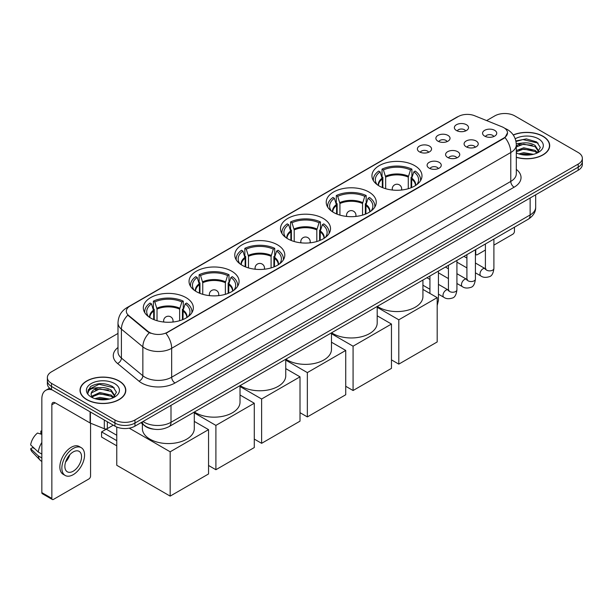 <?xml version="1.0" encoding="UTF-8"?>
<svg xmlns="http://www.w3.org/2000/svg" width="613" height="613" viewBox="0 0 613 613"><rect width="100%" height="100%" fill="white"/><g stroke="black" fill="none" stroke-linecap="round" stroke-linejoin="round"><path stroke-width="0.92" d="M231.752 271.214A25.018 14.444 0 0 0 204.489 268.088A25.018 14.444 0 0 0 189.042 281.428A25.018 14.444 0 0 0 196.375 291.642A25.018 14.444 0 0 0 223.638 294.776A25.018 14.444 0 0 0 239.078 281.428A25.018 14.444 0 0 0 231.752 271.214M368.926 192.015A25.018 14.444 0 0 0 341.663 188.888A25.018 14.444 0 0 0 326.223 202.229A25.018 14.444 0 0 0 333.549 212.443A25.018 14.444 0 0 0 360.812 215.577A25.018 14.444 0 0 0 376.259 202.229A25.018 14.444 0 0 0 368.926 192.015M323.204 218.42A25.018 14.444 0 0 0 295.941 215.286A25.018 14.444 0 0 0 280.493 228.634A25.018 14.444 0 0 0 287.826 238.84A25.018 14.444 0 0 0 315.09 241.974A25.018 14.444 0 0 0 330.53 228.634A25.018 14.444 0 0 0 323.204 218.42M277.474 244.817A25.018 14.444 0 0 0 250.211 241.683A25.018 14.444 0 0 0 234.771 255.031A25.018 14.444 0 0 0 242.097 265.245A25.018 14.444 0 0 0 269.36 268.371A25.018 14.444 0 0 0 284.807 255.031A25.018 14.444 0 0 0 277.474 244.817M186.023 297.619A25.018 14.444 0 0 0 158.759 294.485A25.018 14.444 0 0 0 143.319 307.833A25.018 14.444 0 0 0 150.645 318.04A25.018 14.444 0 0 0 177.908 321.174A25.018 14.444 0 0 0 193.348 307.833A25.018 14.444 0 0 0 186.023 297.619M414.656 165.617A25.018 14.444 0 0 0 387.393 162.483A25.018 14.444 0 0 0 371.945 175.831A25.018 14.444 0 0 0 379.278 186.046A25.018 14.444 0 0 0 406.542 189.172A25.018 14.444 0 0 0 421.982 175.831A25.018 14.444 0 0 0 414.656 165.617M437.95 141.182A7.08 4.084 180 0 1 436.548 140.025A7.08 4.084 180 0 1 438.893 134.944A7.08 4.084 180 0 1 447.965 135.404A7.08 4.084 180 0 1 449.367 140.025A7.08 4.084 180 0 1 437.95 141.182M447.107 141.611A4.245 2.452 0 0 0 445.965 140.415A4.245 2.452 0 0 0 441.781 139.795A4.245 2.452 0 0 0 438.816 141.611M419.461 151.855A7.08 4.084 180 0 1 418.058 150.706A7.08 4.084 180 0 1 420.403 145.626A7.08 4.084 180 0 1 429.475 146.078A7.08 4.084 180 0 1 430.878 150.706A7.08 4.084 180 0 1 419.461 151.855M428.61 152.285A4.245 2.452 0 0 0 427.476 151.089A4.245 2.452 0 0 0 423.284 150.469A4.245 2.452 0 0 0 420.326 152.285M456.447 130.508A7.08 4.084 180 0 1 455.038 129.351A7.08 4.084 180 0 1 457.382 124.27A7.08 4.084 180 0 1 466.455 124.73A7.08 4.084 180 0 1 467.865 129.351A7.08 4.084 180 0 1 456.447 130.508M465.596 130.929A4.245 2.452 0 0 0 464.455 129.734A4.245 2.452 0 0 0 460.271 129.113A4.245 2.452 0 0 0 457.306 130.929M466.156 146.791A7.08 4.084 180 0 1 464.754 145.633A7.08 4.084 180 0 1 467.098 140.553A7.08 4.084 180 0 1 476.171 141.013A7.08 4.084 180 0 1 477.573 145.633A7.08 4.084 180 0 1 466.156 146.791M475.305 147.212A4.245 2.452 0 0 0 474.163 146.017A4.245 2.452 0 0 0 469.979 145.396A4.245 2.452 0 0 0 467.022 147.212M447.666 157.464A7.08 4.084 180 0 1 446.264 156.307A7.08 4.084 180 0 1 448.609 151.227A7.08 4.084 180 0 1 457.681 151.687A7.08 4.084 180 0 1 459.083 156.307A7.08 4.084 180 0 1 447.666 157.464M456.815 157.893A4.245 2.452 0 0 0 455.674 156.698A4.245 2.452 0 0 0 451.49 156.077A4.245 2.452 0 0 0 448.524 157.893M429.177 168.146A7.08 4.084 180 0 1 427.767 166.989A7.08 4.084 180 0 1 430.111 161.909A7.08 4.084 180 0 1 439.192 162.361A7.08 4.084 180 0 1 440.594 166.989A7.08 4.084 180 0 1 429.177 168.146M438.326 168.567A4.245 2.452 0 0 0 437.184 167.372A4.245 2.452 0 0 0 433 166.751A4.245 2.452 0 0 0 430.035 168.567M484.645 136.117A7.08 4.084 180 0 1 483.243 134.96A7.08 4.084 180 0 1 485.588 129.879A7.08 4.084 180 0 1 494.66 130.331A7.08 4.084 180 0 1 496.063 134.96A7.08 4.084 180 0 1 484.645 136.117M493.794 136.538A4.245 2.452 0 0 0 492.66 135.343A4.245 2.452 0 0 0 488.469 134.722A4.245 2.452 0 0 0 485.511 136.538M502.07 126.83A12.743 7.356 180 0 1 503.771 127.657A12.743 7.356 180 0 1 507.503 132.86A12.743 7.356 180 0 1 503.771 138.063L167.334 332.3A12.743 7.356 180 0 1 147.879 331.319L128.638 315.45A12.743 7.356 180 0 1 126.332 311.235A12.743 7.356 180 0 1 130.063 306.033L458.263 116.547A12.743 7.356 180 0 1 474.585 115.719L502.07 126.83M153.679 429.169A14.16 8.176 180 0 1 144.722 425.828L140.936 422.702M516.315 157.326A22.896 13.218 0 0 0 549.692 145.58A22.896 13.218 0 0 0 542.988 136.232A22.896 13.218 0 0 0 513.234 134.937M119.106 380.957A22.896 13.218 0 0 0 94.157 378.098A22.896 13.218 0 0 0 80.019 390.305A22.896 13.218 0 0 0 86.732 399.653A22.896 13.218 0 0 0 111.673 402.519A22.896 13.218 0 0 0 125.811 390.305A22.896 13.218 0 0 0 119.106 380.957M507.503 132.86L505.005 137.542L503.771 138.438L165.901 333.326A16.52 9.54 60 0 1 171.671 348.299A18.88 10.904 180 0 1 144.974 348.299A18.88 10.904 180 0 1 142.852 346.843L121.412 329.158A18.88 10.904 180 0 1 117.995 322.905L117.995 351.816A18.88 10.904 0 0 0 121.412 358.069L142.852 375.746A18.88 10.904 0 0 0 144.974 377.202A18.88 10.904 0 0 0 171.671 377.202L510.782 181.417A18.88 10.904 0 0 0 516.315 173.709L516.315 144.806A18.88 10.904 180 0 1 510.782 152.514A16.52 9.54 -120 0 0 505.005 137.542M117.995 333.426L51.515 371.807A14.16 8.176 0 0 0 47.37 377.585L47.37 383.753A14.16 8.176 0 0 0 51.515 389.539L114.93 426.15L114.93 423.062A14.16 8.176 0 0 0 134.96 423.062L578.205 167.157A14.16 8.176 0 0 0 582.35 161.38A14.16 8.176 0 0 1 578.205 167.157L134.96 423.062A14.16 8.176 0 0 1 114.93 423.062L51.515 386.451L114.93 423.062L114.93 419.982A14.16 8.176 0 0 0 134.96 419.982L578.205 164.077A14.16 8.176 0 0 0 582.35 158.3A14.16 8.176 0 0 0 578.205 152.514L514.79 115.903A14.16 8.176 0 0 0 494.76 115.903L486.638 120.592M47.37 380.673A14.16 8.176 0 0 0 51.515 386.451A14.16 8.176 0 0 1 47.37 380.673M150.744 333.326L147.879 331.878L127.78 315.143A16.52 11.049 129.5 0 0 121.412 329.158L121.412 358.069A4.72 3.157 -50.5 0 1 117.543 363.486A23.601 13.624 180 0 1 117.995 347.494M47.37 377.585A14.16 8.176 0 0 0 51.515 383.37L114.93 419.982M114.93 426.15A14.16 8.176 0 0 0 134.96 426.15L578.205 170.245A14.16 8.176 0 0 0 582.35 164.46L582.35 158.3M516.315 157.173A22.658 13.08 0 0 0 549.463 145.58A22.658 13.08 0 0 0 542.819 136.331A22.658 13.08 0 0 0 513.319 135.067M518.744 153.901L523.747 152.683L533.448 154.307M520.705 154.445L523.747 153.909L531.417 154.737M516.315 150.591L523.747 147.787L535.149 150.369L537.578 152.683M516.315 151.817L523.747 149.013L535.149 151.587L536.942 153.104M516.276 143.71L523.088 142.967A11.8 6.812 0 0 0 516.315 146.315M523.088 142.967C527.617 142.492 531.64 143.327 535.149 145.473L538.605 150.905L538.52 151.809M516.315 146.921L523.747 144.116L535.149 146.699L538.566 151.518M516.315 152.599L516.981 153.25M516.315 152.944A16.52 9.54 0 0 0 538.482 152.323A16.52 9.54 0 0 0 538.482 138.837A16.52 9.54 0 0 0 515.226 138.776M537.141 153.02L540.314 147.434L536.689 141.94L526.36 138.883L515.878 140.959M515.993 141.48L522.904 139.557L538.145 143.105M519.257 145.128L522.904 144.446L532.253 145.235M519.257 150.016L522.904 149.342L532.253 150.131M521.019 154.514L531.233 154.767M475.412 253.498L475.734 253.682A2.36 1.364 120 0 0 476.224 254.763A2.36 1.364 120 0 0 477.404 254.648L485.404 250.027M493.902 245.123L512.782 234.22A2.36 1.364 120 0 0 514.453 231.331L514.453 227.201M475.734 253.682L475.734 249.552M86.893 399.553A22.658 13.08 0 0 0 111.589 402.389A22.658 13.08 0 0 0 125.573 390.305A22.658 13.08 0 0 0 118.937 381.056A22.658 13.08 0 0 0 94.249 378.221A22.658 13.08 0 0 0 80.257 390.305A22.658 13.08 0 0 0 86.893 399.553M94.862 398.634L99.865 397.408L109.558 399.04M96.816 399.17L99.865 398.634L107.528 399.461M91.674 396.236L99.865 392.519L111.259 395.094L113.689 397.408M92.088 396.91L99.865 393.738L111.259 396.32L113.053 397.837M113.252 397.745L116.432 392.159L112.807 386.665C105.038 382.658 97.636 382.612 90.594 386.527L87.866 391.508L88.126 393.109C88.28 389.523 91.973 387.715 99.206 387.692A11.8 6.812 0 0 0 91.115 394.159A11.8 6.812 0 0 0 91.689 396.259L93.099 397.975M99.206 387.692C103.735 387.217 107.75 388.052 111.259 390.197L114.715 395.638L114.631 396.534M91.115 394.297L91.521 392.849L99.865 388.841L111.259 391.423L114.677 396.251M114.6 383.562A16.52 9.54 0 0 0 91.237 383.562A16.52 9.54 0 0 0 91.237 397.048A16.52 9.54 0 0 0 114.6 397.048A16.52 9.54 0 0 0 114.6 383.562M87.874 391.623L88.387 389.607L99.022 384.282L114.263 387.83M95.375 389.853L99.022 389.178L108.363 389.968M95.375 394.749L99.022 394.075L108.363 394.864M97.13 399.239L107.352 399.492M382.32 187.54L382.32 179.042L380.098 171.878A21.616 12.482 0 0 0 376.558 183.8A21.616 12.482 0 0 0 377.102 184.613M382.872 187.762L382.872 177.326L382.029 176.843L382.029 169.134A23.601 13.624 0 0 1 411.905 169.134L410.495 169.947A21.616 12.482 0 0 0 383.439 169.947L385.661 177.111L385.661 188.712M408.273 188.712L408.273 177.111L410.495 169.947M377.317 306.377A25.961 14.988 0 0 0 378.612 307.174A25.961 14.988 0 0 0 406.902 310.423A25.961 14.988 0 0 0 422.924 296.577L422.924 280.041M411.905 169.134L411.905 176.843L411.062 177.326L411.062 187.762M380.098 171.878L378.696 171.065A23.601 13.624 0 0 0 373.363 179.686A23.601 13.624 0 0 0 373.432 180.735M383.439 169.947L382.029 169.134M420.495 180.735A23.601 13.624 0 0 0 420.564 179.686A23.601 13.624 0 0 0 415.239 171.065L413.829 171.878L411.767 178.13L411.614 187.54M416.832 184.613A21.616 12.482 0 0 0 417.376 183.8A21.616 12.482 0 0 0 413.829 171.878M398.802 364.122L398.802 319.802L437.184 297.634L437.184 341.962L398.802 364.122L391.462 359.877M398.802 319.802L377.202 307.328M422.924 289.405L437.184 297.634M336.591 213.937L336.591 205.439L334.376 198.275A21.616 12.482 0 0 0 330.828 210.198A21.616 12.482 0 0 0 331.38 211.01M337.142 214.159L337.142 203.731L336.307 203.24L336.307 195.532A23.601 13.624 0 0 1 366.176 195.532L364.766 196.352A21.616 12.482 0 0 0 337.717 196.352L339.931 203.508L339.931 215.117M362.551 215.117L362.551 203.508L364.766 196.352M331.587 332.775A25.961 14.988 0 0 0 332.882 333.579A25.961 14.988 0 0 0 361.172 336.828A25.961 14.988 0 0 0 377.202 322.974L377.202 306.439M366.176 195.532L366.176 203.24L365.34 203.731L365.34 214.159M334.376 198.275L332.966 197.463A23.601 13.624 0 0 0 327.641 206.083A23.601 13.624 0 0 0 327.71 207.133M337.717 196.352L336.307 195.532M374.773 207.133A23.601 13.624 0 0 0 374.842 206.083A23.601 13.624 0 0 0 369.516 197.463L368.106 198.275L366.045 204.535L365.884 213.937M371.103 211.01A21.616 12.482 0 0 0 371.647 210.198A21.616 12.482 0 0 0 368.106 198.275M353.073 390.519L353.073 346.199L391.462 324.039L391.462 368.359L353.073 390.519L345.732 386.282M353.073 346.199L331.472 333.725M377.202 315.802L391.462 324.039M290.869 240.342L290.869 231.837L288.646 224.672A21.616 12.482 0 0 0 285.106 236.603A21.616 12.482 0 0 0 285.65 237.415M291.413 240.564L291.413 230.128L290.577 229.645L290.577 221.937A23.601 13.624 0 0 1 320.446 221.937L319.044 222.749A21.616 12.482 0 0 0 291.987 222.749L294.202 229.913L294.202 241.514M316.821 241.514L316.821 229.913L319.044 222.749M285.865 359.172A25.961 14.988 0 0 0 287.16 359.977A25.961 14.988 0 0 0 315.45 363.225A25.961 14.988 0 0 0 331.472 349.379L331.472 332.844M320.446 221.937L320.446 229.645L319.611 230.128L319.611 240.564M288.646 224.672L287.236 223.86A23.601 13.624 0 0 0 281.911 232.488A23.601 13.624 0 0 0 281.98 233.538M291.987 222.749L290.577 221.937M329.043 233.538A23.601 13.624 0 0 0 329.112 232.488A23.601 13.624 0 0 0 323.787 223.86L322.377 224.672L320.315 230.932L320.162 240.342M325.373 237.415A21.616 12.482 0 0 0 325.924 236.603A21.616 12.482 0 0 0 322.377 224.672M307.351 416.917L307.351 372.597L345.732 350.437L345.732 394.757L307.351 416.917L300.01 412.679M307.351 372.597L285.75 360.13M331.472 342.207L345.732 350.437M245.139 266.739L245.139 258.242L242.924 251.077A21.616 12.482 0 0 0 239.376 263A21.616 12.482 0 0 0 239.921 263.812M245.69 266.962L245.69 256.525L244.848 256.042L244.848 248.334A23.601 13.624 0 0 1 274.724 248.334L273.314 249.146A21.616 12.482 0 0 0 246.257 249.146L248.48 256.311L248.48 267.912M271.092 267.912L271.092 256.311L273.314 249.146M240.135 385.577A25.961 14.988 0 0 0 241.43 386.374A25.961 14.988 0 0 0 269.72 389.623A25.961 14.988 0 0 0 285.75 375.777L285.75 359.241M274.724 248.334L274.724 256.042L273.881 256.525L273.881 266.962M242.924 251.077L241.514 250.265A23.601 13.624 0 0 0 236.189 258.885A23.601 13.624 0 0 0 236.258 259.935M246.257 249.146L244.848 248.334M283.321 259.935A23.601 13.624 0 0 0 283.39 258.885A23.601 13.624 0 0 0 278.064 250.265L276.655 251.077L274.593 257.33L274.432 266.739M279.651 263.812A21.616 12.482 0 0 0 280.195 263A21.616 12.482 0 0 0 276.655 251.077M261.621 443.322L261.621 399.002L300.01 376.834L300.01 421.162L261.621 443.322L254.28 439.077M261.621 399.002L240.02 386.527M285.75 368.605L300.01 376.834M199.417 293.137L199.417 284.639L197.194 277.474A21.616 12.482 0 0 0 193.654 289.397A21.616 12.482 0 0 0 194.198 290.21M199.961 293.359L199.961 282.93L199.125 282.44L199.125 274.731A23.601 13.624 0 0 1 228.994 274.731L227.584 275.551A21.616 12.482 0 0 0 200.535 275.551L202.75 282.708L202.75 294.317M225.369 294.317L225.369 282.708L227.584 275.551M194.413 411.974A25.961 14.988 0 0 0 195.7 412.779A25.961 14.988 0 0 0 223.998 416.028A25.961 14.988 0 0 0 240.02 402.174L240.02 385.638M228.994 274.731L228.994 282.44L228.159 282.93L228.159 293.359M197.194 277.474L195.785 276.662A23.601 13.624 0 0 0 190.459 285.283A23.601 13.624 0 0 0 190.528 286.332M200.535 275.551L199.125 274.731M237.591 286.332A23.601 13.624 0 0 0 237.66 285.283A23.601 13.624 0 0 0 232.335 276.662L230.925 277.474L228.864 283.735L228.71 293.137M233.921 290.21A21.616 12.482 0 0 0 234.472 289.397A21.616 12.482 0 0 0 230.925 277.474M215.899 469.719L215.899 425.399L254.28 403.239L254.28 447.559L215.899 469.719L208.55 465.482M215.899 425.399L194.298 412.924M240.02 395.002L254.28 403.239M153.687 319.542L153.687 311.036L151.472 303.872A21.616 12.482 0 0 0 147.925 315.802A21.616 12.482 0 0 0 148.469 316.614M154.238 319.764L154.238 309.327L153.396 308.845L153.396 301.136A23.601 13.624 0 0 1 183.272 301.136L181.862 301.948A21.616 12.482 0 0 0 154.805 301.948L157.028 309.113L157.028 320.714M179.64 320.714L179.64 309.113L181.862 301.948M142.377 423.89L142.377 428.579A25.961 14.988 0 0 0 149.978 439.176A25.961 14.988 0 0 0 178.268 442.425A25.961 14.988 0 0 0 194.298 428.579L194.298 412.043M183.272 301.136L183.272 308.845L182.429 309.327L182.429 319.764M151.472 303.872L150.062 303.06A23.601 13.624 0 0 0 144.737 311.688A23.601 13.624 0 0 0 144.806 312.737M154.805 301.948L153.396 301.136M191.869 312.737A23.601 13.624 0 0 0 191.938 311.688A23.601 13.624 0 0 0 186.605 303.06L185.195 303.872L183.141 310.132L182.981 319.542M188.199 316.614A21.616 12.482 0 0 0 188.743 315.802A21.616 12.482 0 0 0 185.195 303.872M116.769 445.827L101.582 437.054L101.582 431.889L116.769 440.663M170.169 496.116L170.169 451.796L208.55 429.636L208.55 473.956L170.169 496.116L116.769 465.29L116.769 427.039M170.169 451.796L129.228 428.158M194.298 421.407L208.55 429.636M101.582 431.889L106.256 429.192L116.769 435.268M107.336 421.767L107.336 428.602L113.259 425.184M52.22 389.945A18.88 10.904 -120 0 0 45.745 390.335A18.88 10.904 -120 0 0 41.837 398.979L41.837 492.63L51.852 498.415L51.852 404.756A4.72 2.728 60 0 1 52.825 402.595A4.72 2.728 60 0 1 55.185 402.833L90.088 422.978L90.088 411.806M51.852 498.415A2.36 1.364 120 0 0 52.335 499.495L42.328 493.71A2.36 1.364 -60 0 1 41.837 492.63M52.335 499.495A2.36 1.364 120 0 0 53.515 499.373L88.9 478.952A2.36 1.364 120 0 0 90.563 476.056L90.563 423.2M107.336 428.602A2.36 1.364 180 0 1 104.317 428.755L90.402 423.131A2.36 1.364 180 0 1 90.088 422.978M73.208 471.205A11.8 6.812 120 0 0 80.916 460.807A11.8 6.812 120 0 0 79.108 451.352A11.8 6.812 120 0 0 73.208 451.934A11.8 6.812 120 0 0 65.499 462.332A11.8 6.812 120 0 0 67.307 471.788A11.8 6.812 120 0 0 73.208 471.205M65.583 462.056A11.8 6.812 120 0 0 69.821 454.723M41.837 431.422L40.833 431.115L40.833 433.483L41.837 434.065M81.238 447.666L79.23 446.509A16.045 9.264 120 0 0 71.208 447.306A16.045 9.264 120 0 0 60.725 461.451A16.045 9.264 120 0 0 63.185 474.309L65.185 475.466A16.045 9.264 120 0 0 73.208 474.669A16.045 9.264 120 0 0 83.697 460.532A16.045 9.264 120 0 0 81.238 447.666A16.045 9.264 120 0 0 73.208 448.463A16.045 9.264 120 0 0 62.725 462.608A16.045 9.264 120 0 0 65.185 475.466M41.837 442.456A15.578 8.996 120 0 0 38.29 452.049L30.65 444.9A12.275 7.088 120 0 1 37.5 433.039L41.837 434.356M41.837 454.095L38.29 452.049M34.78 448.77L32.704 447.574L30.65 448.754L38.29 455.903L41.837 457.949M38.29 455.903A15.578 8.996 120 0 0 40.213 460.256A15.578 8.996 120 0 0 41.393 461.183L41.837 461.443M41.837 430.839A12.275 7.088 120 0 0 40.833 431.115M30.65 448.754A12.275 7.088 120 0 0 32.098 451.812L40.213 460.256M128.638 315.45L128.638 316.009M147.879 331.319L147.879 331.878M167.334 332.3L167.334 332.683M175.012 382.987A4.72 2.728 60 0 1 171.671 377.202L171.671 348.299L510.782 152.514L510.782 181.417A4.72 2.728 60 0 0 514.115 187.203L175.012 382.987A23.601 13.624 180 0 1 141.634 382.987A23.601 13.624 180 0 1 138.99 381.163L117.543 363.486M516.315 144.806C515.993 138.017 513.004 132.929 507.357 129.535L504.974 128.378A16.52 7.739 112 0 0 504.752 128.293M128.661 306.99A16.52 9.54 -120 0 0 126.952 307.634C121.297 311.029 118.317 316.116 117.995 322.905M126.952 307.634L456.877 117.152A16.52 9.54 60 0 1 458.126 116.623M149.288 332.752A16.52 11.049 129.5 0 0 142.852 346.843L142.852 375.746A4.72 3.157 -50.5 0 1 138.99 381.163M516.315 169.387A23.601 13.624 180 0 1 514.115 187.203M134.96 419.982L134.96 426.15M578.205 164.077L578.205 170.245M51.515 383.37L51.515 389.539M143.036 421.483A18.88 10.904 0 0 0 144.3 422.296A18.88 10.904 0 0 0 171.004 422.296L530.138 214.948A18.88 10.904 0 0 0 535.67 207.24C535.808 211.929 533.31 215.937 528.184 219.27L169.05 426.617A9.44 5.448 60 0 0 171.004 422.296L171.004 405.339M530.138 197.991L530.138 214.948A9.44 5.448 60 0 1 528.184 219.27M142.27 421.928A9.44 6.314 129.5 0 0 143.917 424.993L141.051 422.633M382.32 179.042A18.505 10.682 0 0 0 378.466 185.555M408.273 177.111A18.505 10.682 0 0 0 385.661 177.111M382.16 178.13A18.727 10.812 0 0 0 378.282 185.433M408.434 176.207A18.727 10.812 0 0 0 385.5 176.207M415.652 185.433A18.727 10.812 0 0 0 411.767 178.13M415.468 185.555A18.505 10.682 0 0 0 411.614 179.042M392.665 190.061A4.72 2.728 180 0 1 392.243 188.934L392.243 190.015M401.684 190.015L401.684 188.934A4.72 2.728 180 0 1 401.262 190.061M336.591 205.439A18.505 10.682 0 0 0 332.736 211.952M362.551 203.508A18.505 10.682 0 0 0 339.931 203.508M336.437 204.535A18.727 10.812 0 0 0 332.553 211.83M362.704 202.604A18.727 10.812 0 0 0 339.771 202.604M369.93 211.83A18.727 10.812 0 0 0 366.045 204.535M369.746 211.952A18.505 10.682 0 0 0 365.884 205.439M346.943 216.458A4.72 2.728 180 0 1 346.521 215.332L346.521 216.412M355.961 216.412L355.961 215.332A4.72 2.728 180 0 1 355.54 216.458M290.869 231.837A18.505 10.682 0 0 0 287.007 238.35M316.821 229.913A18.505 10.682 0 0 0 294.202 229.913M290.708 230.932A18.727 10.812 0 0 0 286.823 238.235M316.982 229.009A18.727 10.812 0 0 0 294.048 229.009M324.2 238.235A18.727 10.812 0 0 0 320.315 230.932M324.016 238.35A18.505 10.682 0 0 0 320.162 231.837M301.213 242.855A4.72 2.728 180 0 1 300.791 241.737L300.791 242.817M310.232 242.817L310.232 241.737A4.72 2.728 180 0 1 309.81 242.855M245.139 258.242A18.505 10.682 0 0 0 241.284 264.755M271.092 256.311A18.505 10.682 0 0 0 248.48 256.311M244.985 257.33A18.727 10.812 0 0 0 241.101 264.632M271.252 255.406A18.727 10.812 0 0 0 248.319 255.406M278.471 264.632A18.727 10.812 0 0 0 274.593 257.33M278.287 264.755A18.505 10.682 0 0 0 274.432 258.242M255.491 269.26A4.72 2.728 180 0 1 255.069 268.134L255.069 269.214M264.51 269.214L264.51 268.134A4.72 2.728 180 0 1 264.088 269.26M199.417 284.639A18.505 10.682 0 0 0 195.555 291.152M225.369 282.708A18.505 10.682 0 0 0 202.75 282.708M199.256 283.735A18.727 10.812 0 0 0 195.371 291.029M225.523 281.804A18.727 10.812 0 0 0 202.596 281.804M232.748 291.029A18.727 10.812 0 0 0 228.864 283.735M232.565 291.152A18.505 10.682 0 0 0 228.71 284.639M209.761 295.658A4.72 2.728 180 0 1 209.339 294.531L209.339 295.612M218.78 295.612L218.78 294.531A4.72 2.728 180 0 1 218.358 295.658M153.687 311.036A18.505 10.682 0 0 0 149.833 317.549M179.64 309.113A18.505 10.682 0 0 0 157.028 309.113M153.534 310.132A18.727 10.812 0 0 0 149.649 317.434M179.801 308.209A18.727 10.812 0 0 0 156.867 308.209M187.019 317.434A18.727 10.812 0 0 0 183.141 310.132M186.835 317.549A18.505 10.682 0 0 0 182.981 311.036M164.039 322.055A4.72 2.728 180 0 1 163.617 320.936L163.617 322.017M173.058 322.017L173.058 320.936A4.72 2.728 180 0 1 172.636 322.055M493.902 239.062L493.902 268.425A4.245 2.452 180 0 1 492.461 270.264A4.245 2.452 180 0 1 486.653 270.157A4.245 2.452 180 0 1 485.404 268.425L485.266 269.345L485.649 269.03M493.902 268.425C493.319 273.36 491.795 276.111 489.32 276.693C485.81 277.773 482.99 277.536 480.853 275.957A4.245 2.452 -60 0 1 480.201 272.555A4.245 2.452 -60 0 1 482.975 268.808A4.245 2.452 -60 0 1 483.167 268.709A4.245 2.452 -60 0 1 485.105 268.601L485.963 268.938M475.412 249.744L475.412 279.099A4.245 2.452 180 0 1 473.972 280.938A4.245 2.452 180 0 1 468.156 280.838A4.245 2.452 180 0 1 466.914 279.099L466.777 280.018L467.16 279.704M475.412 279.099C474.83 284.034 473.297 286.792 470.83 287.367C467.321 288.455 464.501 288.21 462.363 286.631A4.245 2.452 -60 0 1 461.712 283.229A4.245 2.452 -60 0 1 464.485 279.49A4.245 2.452 -60 0 1 464.677 279.382A4.245 2.452 -60 0 1 466.608 279.275L467.474 279.62M456.923 260.418L456.923 289.773A4.245 2.452 180 0 1 455.482 291.619A4.245 2.452 180 0 1 449.666 291.512A4.245 2.452 180 0 1 448.425 289.773L448.287 290.692L448.67 290.378M456.923 289.773C456.34 294.707 454.808 297.466 452.34 298.041C448.831 299.129 446.003 298.883 443.873 297.313A4.245 2.452 -60 0 1 443.222 293.903A4.245 2.452 -60 0 1 445.996 290.164A4.245 2.452 -60 0 1 446.187 290.056A4.245 2.452 -60 0 1 448.118 289.949L448.984 290.294M438.433 271.092L438.433 300.454A4.245 2.452 180 0 1 437.184 302.186M51.852 404.756L55.185 402.833M90.402 411.99L90.402 423.131M104.317 428.755L104.317 420.02M456.877 117.152L459.903 115.742M169.05 426.617C161.449 430.433 153.855 430.433 146.262 426.617L143.917 424.993M535.67 207.24L535.67 194.796M549.463 147.472L549.463 145.58M476.224 254.763L475.412 254.295M125.573 392.197L125.573 390.305M80.257 392.197L80.257 390.305M373.363 180.62L373.363 179.686M420.564 180.62L420.564 179.686M401.684 188.934A4.72 4.72 0 0 0 394.603 184.85A4.72 4.72 0 0 0 392.243 188.934M327.641 207.018L327.641 206.083M374.842 207.018L374.842 206.083M355.961 215.332A4.72 4.72 0 0 0 348.881 211.247A4.72 4.72 0 0 0 346.521 215.332M281.911 233.423L281.911 232.488M329.112 233.423L329.112 232.488M310.232 241.737A4.72 4.72 0 0 0 303.151 237.645A4.72 4.72 0 0 0 300.791 241.737M236.189 259.82L236.189 258.885M283.39 259.82L283.39 258.885M264.51 268.134A4.72 4.72 0 0 0 257.429 264.05A4.72 4.72 0 0 0 255.069 268.134M190.459 286.217L190.459 285.283M237.66 286.217L237.66 285.283M218.78 294.531A4.72 4.72 0 0 0 211.7 290.447A4.72 4.72 0 0 0 209.339 294.531M144.737 312.622L144.737 311.688M191.938 312.622L191.938 311.688M173.058 320.936A4.72 4.72 0 0 0 165.977 316.844A4.72 4.72 0 0 0 163.617 320.936M480.853 275.957L475.412 272.816M466.914 267.912L456.923 262.142M485.404 243.966L485.404 268.425M485.105 268.601L475.412 263.008M466.914 258.096L463.926 256.372M462.363 286.631L456.923 283.49M448.425 278.586L438.433 272.816M466.914 254.648L466.914 279.099M466.608 279.275L456.923 273.682M448.425 268.778L445.429 267.046M443.873 297.313L438.433 294.163M429.935 289.259L422.924 285.214M448.425 265.322L448.425 289.773M448.118 289.949L438.433 284.355M429.935 279.451L426.939 277.727M429.935 275.996L429.935 293.451M437.184 305.565L438.433 300.454M45.745 390.335L49.569 388.129"/></g></svg>
